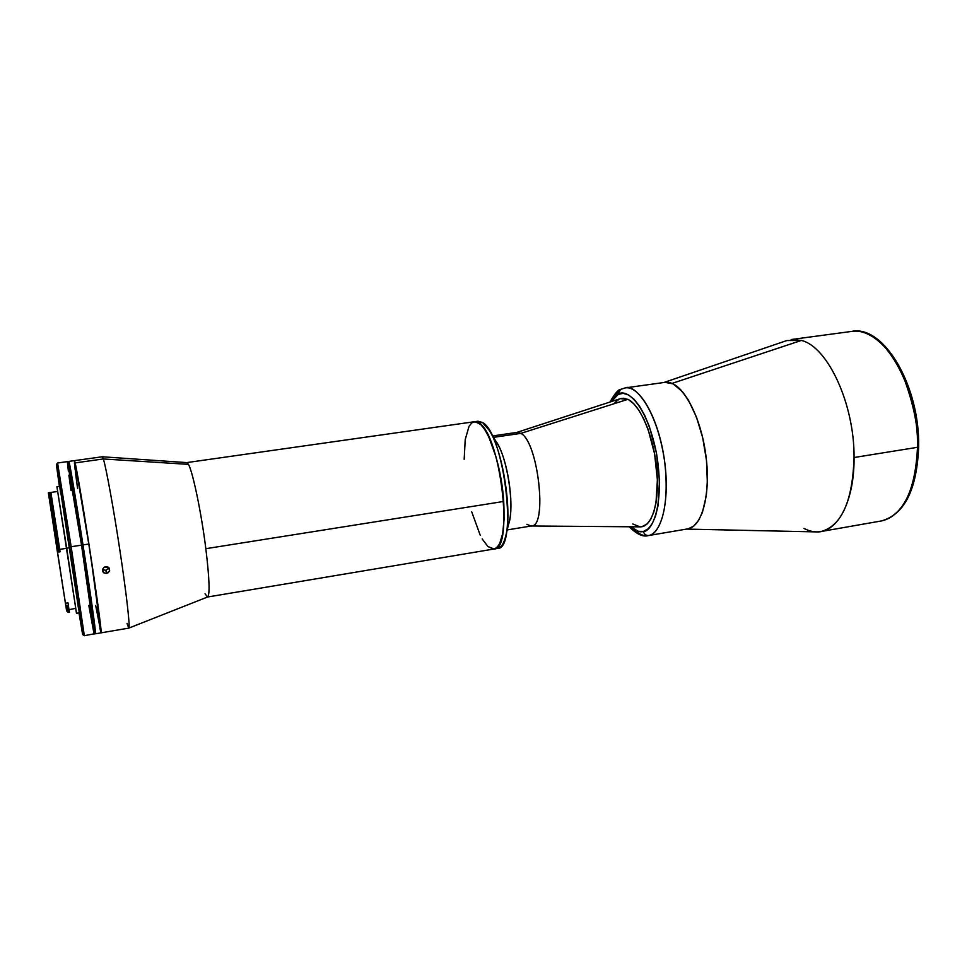 <?xml version="1.0" encoding="UTF-8"?>
<svg xmlns="http://www.w3.org/2000/svg" width="967" height="967" viewBox="0 0 967 967"><rect width="100%" height="100%" fill="white"/><g stroke="black" fill="none" stroke-linecap="round" stroke-linejoin="round"><path stroke-width="1.45" d="M516.402 432.551L520.875 433.373L493.508 437.35L520.875 433.373L517.115 432.382L492.65 435.936M476.211 421.817L482.485 422.482L477.976 421.225L474.386 421.733L478.846 423.002L482.485 422.482L478.846 423.002C500.41 433.675 514.251 550.259 494.064 549.002L487.936 546.536L493.436 549.063M621.914 398.295L627.861 399.347L520.875 433.373L627.861 399.347L620.403 398.646L516.753 432.43M531.234 525.988L640.251 526.858C652.072 527.269 659.869 501.704 656.714 469.031C653.692 436.395 640.359 404.943 627.861 399.347L627.861 399.347C640.057 404.847 653.112 434.92 656.496 466.88C659.99 498.863 653.088 525.141 641.798 526.737L646.863 524.187L650.682 519.339L653.765 512.184L655.977 502.973L657.379 479.874L654.586 453.801L648.023 429.191L643.671 418.771L638.849 410.201L633.784 403.783L628.659 399.758L623.703 398.223L620.367 398.658M507.204 529.928L531.596 525.927C547.721 526.447 538.051 441.641 520.875 433.373C538.522 441.955 547.757 529.251 530.871 525.975L526.858 524.307M207.554 597.014L497.667 548.398C517.986 549.631 504.194 433.119 482.485 422.482L489.266 430.327C503.021 451.238 512.462 512.22 505.668 536.298C503.396 545.086 500.108 549.099 495.805 548.362M505.789 535.827L509.258 521.382C514.287 503.396 507.421 459.083 497.195 443.466L489.52 430.75M493.581 438.752C506.72 449.353 516.559 512.897 507.24 526.967M643.381 531.427C640.118 532.612 635.935 531.064 630.81 526.773L638.256 531.294L643.381 531.427C644.191 534.316 645.992 535.67 648.797 535.5C645.992 535.67 644.191 534.316 643.381 531.427C651.335 532.261 665.369 506.345 656.46 453.1C645.787 400.604 624.815 388.226 618.215 394.403L620.427 389.459L618.215 394.403L623.171 393.327L628.502 394.935L634.014 399.238L639.477 406.116L644.675 415.339L649.377 426.568L656.46 453.1L659.482 481.228L657.947 506.116L655.541 516.027L652.205 523.703L648.095 528.889L643.381 531.427M611.422 401.571L618.215 394.403L613.827 398.041L611.422 401.571M629.263 526.761C636.709 534.207 643.007 537.156 648.168 535.621L648.797 535.5L648.168 535.621C643.647 536.31 638.982 534.243 634.207 529.433M648.168 535.621L688.311 528.78L648.797 535.5L688.311 528.78L693.738 526.048L698.512 520.524L702.429 512.341L706.297 495.745L707.348 482.412L706.478 460.413L702.731 437.93L696.506 417.164L688.407 400.12L682.376 391.599L673.032 383.851L664.933 382.352M613.852 398.005L618.638 391.321M686.993 528.997L688.311 528.78C703.166 525.927 711.555 489.858 705.136 450.271C698.911 410.661 679.837 379.729 664.97 382.352L625.298 387.888C639.332 385.374 657.657 416.692 663.93 456.642C670.385 496.567 662.806 532.793 648.797 535.5C656.798 535.573 670.868 513.634 664.583 461.041C656.726 407.445 633.893 383.512 625.298 387.888L621.854 389M619.098 399.178L615 402.538M632.793 524.005L640.154 526.858M108.933 567.774L105.947 570.373L102.514 569.321L104.218 567.133L108.316 567.23L109.658 570.796L106.575 573.407L105.874 570.518L108.957 567.786M186.691 462.601L188.432 464.365L103.348 458.962L102.284 456.775L74.435 460.643L75.136 462.891L103.348 458.962L188.432 464.365L186.8 462.601L102.309 456.775L103.348 458.962C106.177 467.726 113.719 509.246 120.15 552.036C126.604 594.862 130.303 628.042 128.829 628.103L127.04 623.401M75.68 474.193L77.565 488.371L74.483 463.58L74.483 460.679L75.547 464.74L84.77 517.792L96.47 594.584L101.088 632.841L128.804 628.103C130.327 628.332 126.653 595.273 120.198 552.35C113.755 509.464 106.177 467.738 103.348 458.962L75.136 462.891L90.547 554.623L101.088 632.841C102.115 634.122 96.41 592.191 88.916 543.998C81.724 497.63 75.015 459.289 74.423 460.643L75.136 462.891C77.263 471.811 84.334 513.84 90.898 556.944C97.486 600.084 101.886 633.204 101.088 632.841L95.685 605.463L101.039 632.817M128.829 628.103L207.615 596.99C210.008 594.56 209.416 578.447 205.838 548.688C201.341 512.679 192.771 471.606 188.432 464.365C192.771 471.606 201.341 512.679 205.838 548.688L503.71 501.45L504.097 519.255L502.659 533.82L499.564 543.889L496.736 547.709L494.052 549.002C501.921 546.21 505.137 530.363 503.71 501.45L205.838 548.688C209.476 578.943 210.032 595.056 207.506 597.026L205.028 593.762M186.752 462.601L474.362 421.733C485.047 418.493 501.269 461.199 503.71 501.45L500.374 475.619L496.083 457.089L488.77 436.842L484.781 429.578L480.792 424.586L475.16 421.685L471.848 422.833L469.031 426.338L465.212 439.634L464.172 459.349M471.727 511.809L480.273 535.392M482.17 538.933L487.936 546.536M102.502 569.37L105.874 570.518L106.575 573.407L103.856 572.851L102.514 569.297L104.218 567.133L107.023 566.686L109.271 568.209L109.658 570.796L107.941 572.935L105.149 573.383L102.901 571.884L102.514 569.297M101.003 632.756L99.819 628.03M88.916 543.998L83.005 544.917C90.511 593.158 96.374 635.114 95.503 633.796L92.252 617.562L95.467 633.772L94.621 624.392L83.005 544.917L88.916 543.998M75.172 470.095L74.447 460.643M70.627 477.879L68.826 461.416C69.249 460.087 75.813 498.488 83.005 544.917L70.434 468.584L68.766 461.73L70.627 477.879M72.622 489.556L71.546 478.991L73.432 488.093L82.811 545.485L92.022 608.448L92.747 616.245L90.62 605.826M81.663 546.004L82.86 545.811L81.663 546.004M75.704 608.219L66.711 548.289L59.712 549.377L60.087 551.806L57.452 552.217L65.405 603.251L67.98 602.828L69.443 612.244L68.439 605.789L67.291 605.971L68.319 612.437L67.291 605.971L65.671 604.979L66.252 608.195M48.761 494.814L57.065 549.74L58.528 549.474L49.885 493.448L48.761 494.814L51.021 493.279L51.203 494.463M76.514 613.283L56.92 486.703L76.514 613.283L75.68 608.581L76.514 613.283L79.318 612.824L69.636 547.697L66.711 548.144L69.636 547.697L60.377 489.628L78.75 609.899M71.171 546.742L69.684 547.008L82.703 634.594L78.98 612.873L82.533 633.941L81.518 625.335L69.684 547.008L71.171 546.742L84.322 635.706L71.171 546.742L81.53 545.146L71.171 546.742L57.573 462.975L71.171 546.742M82.703 634.594L84.31 635.706L79.258 606.043M94.113 634.038C94.935 635.355 89.037 593.4 81.53 545.146L67.424 461.61C67.811 460.292 74.338 498.706 81.53 545.146L94.162 633.808L84.322 635.706M58.927 481.119L58.093 475.824L58.927 481.119M67.376 461.924L68.343 471.062M68.887 475.16L71.002 490.474M88.807 605.439L94.077 634.001M67.424 461.61L57.573 462.988M59.398 486.353L56.376 464.535L69.684 547.008L57.186 468.644L59.398 486.353M59.736 486.449L60.583 492.952M78.122 606.236L78.387 607.772M69.044 609.681L75.777 608.328L57.669 491.466M57.657 491.562L57.887 493.339M75.426 606.684L75.535 607.324M59.869 550.404L51.021 493.279L49.885 493.448L58.697 550.586L59.869 550.404L58.697 550.586L58.528 549.474L57.065 549.74L57.234 550.839L59.869 550.416L60.087 551.806L57.452 552.217L57.234 550.839L59.869 550.416M51.336 495.309L59.712 549.377L66.711 548.289L57.657 491.441L48.35 492.771L66.638 610.975L68.319 612.437L69.443 612.244M65.405 603.251L65.671 604.979L65.418 603.251M48.664 494.669L48.362 492.832M48.35 492.771L48.652 494.935M65.49 603.239L65.756 605.028M663.858 382.509L786.86 340.541L801.401 340.432L672.053 383.403L801.401 340.432C827.607 346.549 854.538 403.976 854.054 457.524C854.538 403.976 827.607 346.549 801.401 340.432L791.139 339.538L851.903 331.379C870.348 328.429 891.925 349.389 903.263 376.296C913.803 404.484 918.553 428.151 917.49 447.31L918.65 446.778L917.49 447.31C919.013 386.159 882.013 324.501 851.903 331.379C884.019 324.864 919.968 386.28 918.65 446.778C916.885 489.858 904.411 514.589 881.263 520.971C903.359 515.193 915.435 490.644 917.49 447.31L854.054 457.524L917.49 447.31C917.985 472.621 908.714 515.363 881.263 520.971L820.874 531.56C815.314 532.491 809.669 531.439 803.952 528.405M686.546 529.094L816.474 531.898C837.241 533.168 854.514 501.813 854.054 457.524C852.616 501.341 841.556 526.012 820.874 531.56M665.103 382.328L672.053 383.403C686.908 389.29 702.646 423.389 706.43 460.002C710.37 496.627 701.546 526.834 687.73 528.889M889.58 352.278L894.112 358.419L902.344 372.863L911.929 398.706M916.015 417.635L918.034 436.927M917.888 455.699L915.604 473.105L911.325 488.408M625.298 387.888L620.5 389.423C618.288 389.399 614.77 393.617 609.947 402.042M101.088 632.841L95.515 633.796M74.423 460.643L68.826 461.416M72.682 489.943L73.697 489.616M57.573 462.975L56.376 464.535M56.92 486.703L59.736 486.304M90.56 605.439L91.635 605.451"/></g></svg>
